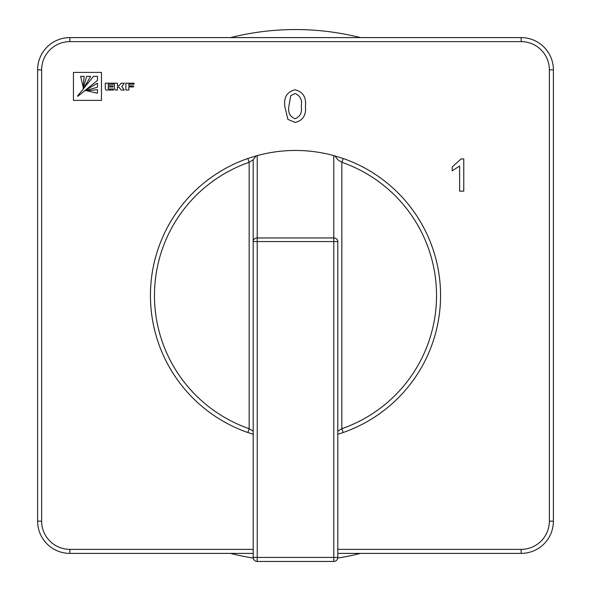 <?xml version="1.0" encoding="UTF-8"?>
<svg xmlns="http://www.w3.org/2000/svg" width="591" height="591" viewBox="0 0 591 591"><rect width="100%" height="100%" fill="white"/><g stroke="black" fill="none" stroke-linecap="round" stroke-linejoin="round"><path stroke-width="0.89" d="M253.192 431.238L249.158 428.704L247.836 432.509A145.061 145.061 0 0 1 247.836 158.491L257.218 155.581C282.742 148.74 308.258 148.74 333.782 155.581L343.164 158.491A145.061 145.061 0 0 1 343.164 432.509L341.842 428.704L337.808 431.238M230.527 37.61A265.95 265.95 0 0 1 360.473 37.61M360.473 553.39A265.95 265.95 0 0 1 337.757 558.074M253.244 558.074A265.95 265.95 0 0 1 230.527 553.39M117.432 86.995L119.168 87.438L121.192 90.031L124.287 90.031L121.746 86.596L124.376 83.228L121.258 83.228L118.821 85.894L117.432 85.894L117.432 83.205L114.455 83.205L114.455 88.199L115.134 90.031L117.432 90.031L117.432 86.995M125.868 83.205L125.868 90.031L128.838 90.031L128.838 86.936L133.536 86.936L133.536 85.946L128.838 85.946L128.838 84.24L134.068 84.24L134.068 83.205L125.868 83.205M73.439 100.374L101.475 100.374L101.475 72.398L73.439 72.398L73.439 100.374M287.876 119.352L284.744 106.151C283.746 97.183 287.189 91.738 295.079 89.81C302.954 91.745 306.404 97.19 305.407 106.151C306.404 115.112 302.961 120.549 295.079 122.463L287.876 119.352M108.227 86.98L113.021 86.98L113.021 85.894L108.227 85.894L108.227 84.291L113.487 84.291L113.487 83.205L105.287 83.205L105.287 88.199A3.095 3.095 0 0 0 105.486 89.3L106.099 90.031L113.487 90.031L113.487 88.99L108.227 88.99L108.227 86.98M463.758 158.905L463.758 191.144L459.628 191.144L459.628 166.027L452.189 170.777L452.189 166.965L461.098 158.905L463.758 158.905M257.218 155.581L257.218 237.966L333.782 237.966A4.026 3.59 0 0 1 337.808 241.549L337.808 557.424A4.026 4.026 0 0 1 333.782 561.45L257.218 561.45A4.026 4.026 0 0 1 253.192 557.424L253.192 159.762L249.158 162.296A141.035 141.035 0 0 0 249.158 428.704L249.158 162.296L247.836 158.491A145.061 145.061 0 0 0 247.836 432.509L253.192 434.259M253.192 553.39L69.849 553.39A32.239 32.239 0 0 1 37.61 521.151L37.61 69.849A32.239 32.239 0 0 1 69.849 37.61L521.151 37.61A32.239 32.239 0 0 1 553.39 69.849L553.39 521.151A32.239 32.239 0 0 1 521.151 553.39L337.808 553.39M337.808 434.259L343.164 432.509M256.125 155.884L253.192 159.762M257.218 237.966A4.026 3.59 180 0 0 253.192 241.549L257.218 241.549L257.218 557.424L333.782 557.424L333.782 241.549L257.218 241.549L257.218 237.966M334.875 155.884L337.808 159.762L341.842 162.296L341.842 428.704A141.035 141.035 0 0 0 341.842 162.296L343.164 158.491A145.061 145.061 0 0 1 440.561 295.5M290.742 95.742L288.881 106.136C287.854 112.46 289.922 116.656 295.079 118.739C300.228 116.656 302.296 112.453 301.277 106.136C302.289 99.783 300.213 95.579 295.035 93.533L290.742 95.742M97.478 89.692L86.611 90.741L97.478 93.215L97.478 89.692M97.478 83.205L84.321 90.903L97.478 87.232L97.478 83.205M77.849 96.289L97.478 80.391L97.478 76.365L93.452 76.365L77.517 96.03L77.849 96.289M86.618 76.365L82.939 89.522L90.637 76.365L86.618 76.365M80.627 76.365L83.146 87.232L84.151 76.365L80.627 76.365M337.808 549.364L521.151 549.364A28.205 28.205 0 0 0 549.364 521.151L549.364 69.849A28.205 28.205 0 0 0 521.151 41.636L69.849 41.636A28.205 28.205 0 0 0 41.636 69.849L41.636 521.151A28.205 28.205 0 0 0 69.849 549.364L253.192 549.364M337.808 241.549L333.782 241.549L333.782 155.581M69.849 549.364L69.849 553.39A32.239 32.239 0 0 1 37.61 521.151L41.636 521.151M549.364 521.151L553.39 521.151A32.239 32.239 0 0 1 521.151 553.39L521.151 549.364M41.636 69.849L37.61 69.849A32.239 32.239 0 0 1 69.849 37.61L69.849 41.636M521.151 41.636L521.151 37.61A32.239 32.239 0 0 1 553.39 69.849L549.364 69.849M253.192 557.424L257.218 557.424L257.218 561.45M337.808 557.424L333.782 557.424L333.782 561.45"/></g></svg>
